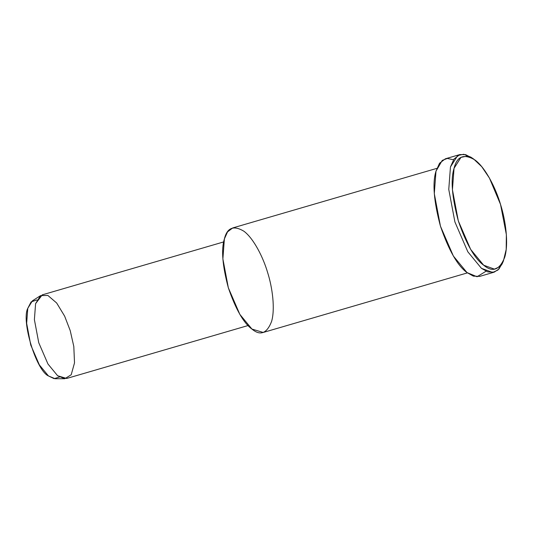 <?xml version="1.0" encoding="UTF-8"?>
<svg xmlns="http://www.w3.org/2000/svg" width="533" height="533" viewBox="0 0 533 533"><rect width="100%" height="100%" fill="white"/><g stroke="black" fill="none" stroke-linecap="round" stroke-linejoin="round"><path stroke-width="0.8" d="M500.547 204.479L506.35 234.587L506.203 249.424L503.385 261.05L499.408 266.826L494.424 269.132L483.671 265.207L470.659 249.404L458.3 220.849L452.43 189.775L454.049 168.308L460.972 157.375L466.708 156.189L473.604 158.987L481.765 166.702L489.454 178.102L500.547 204.479C495.903 188.535 485.783 168.115 475.176 160.12C464.063 153.397 457.021 156.122 454.049 168.308C450.518 179.521 451.937 197.037 458.3 220.849C466.302 244.027 474.763 258.811 483.671 265.207C492.679 272.749 499.721 270.018 504.798 257.019C508.788 243.368 505.604 220.262 500.547 204.479M473.604 158.987L470.919 157.188L463.703 154.27L457.707 155.509L450.458 166.949L448.766 189.415L454.902 221.935L467.841 251.816L481.459 268.352L492.712 272.463L497.929 270.051L502.086 264.002L503.385 261.05M40.548 295.635L32.42 300.825L27.776 308.334L26.65 323.311L30.741 344.991L39.369 364.918L48.443 375.938L55.152 378.73L64.793 378.73L57.637 375.758L47.957 363.999L38.756 342.746L34.392 319.627L35.591 303.65L40.548 295.635L47.843 295.429L56.658 302.991L64.633 316.129L70.203 330.567L73.807 346.477L74.513 362.886L71.195 374.772L64.793 378.73M59.476 377.024L54.106 378.65L48.443 375.938C36.304 370.615 21.113 320.946 27.776 308.334L31.121 301.885L36.984 299.932M223.687 241.915L42.28 294.842L35.591 303.65L34.392 319.627L38.756 342.746L47.957 363.999L57.637 375.758L66.678 378.47L248.085 325.536M267.639 272.576C272.343 287.26 275.301 308.754 271.59 321.452C266.866 333.545 260.317 336.083 251.942 329.068C243.648 323.118 235.779 309.367 228.337 287.807C222.414 265.654 221.102 249.364 224.38 238.931C227.151 227.598 233.701 225.059 244.034 231.315C253.901 238.757 263.322 257.752 267.639 272.576M436.9 168.355L232.734 227.931L227.544 231.882L224.38 238.931L222.881 258.905L228.337 287.807L239.837 314.37L251.942 329.068L263.235 332.459L467.401 272.883M486.043 271.21L477.075 276.754L466.995 272.57C457.667 265.88 448.813 250.41 440.438 226.152C433.782 201.234 432.296 182.906 435.994 171.166L442.243 160.4L447.327 158.448L453.516 159.747M502.712 262.449L498.988 268.998L494.171 272.163L487.808 271.903L481.459 268.352L467.841 251.816L454.902 221.935L448.766 189.415L450.458 166.949L454.009 159.014L459.859 154.57L465.649 154.657L472.285 158.168M459.859 154.57L445.388 158.787L439.545 163.238L435.994 171.166L434.302 193.632L440.438 226.152L453.376 256.04L466.995 272.57L473.344 276.127L479.707 276.387L494.171 272.163"/></g></svg>
